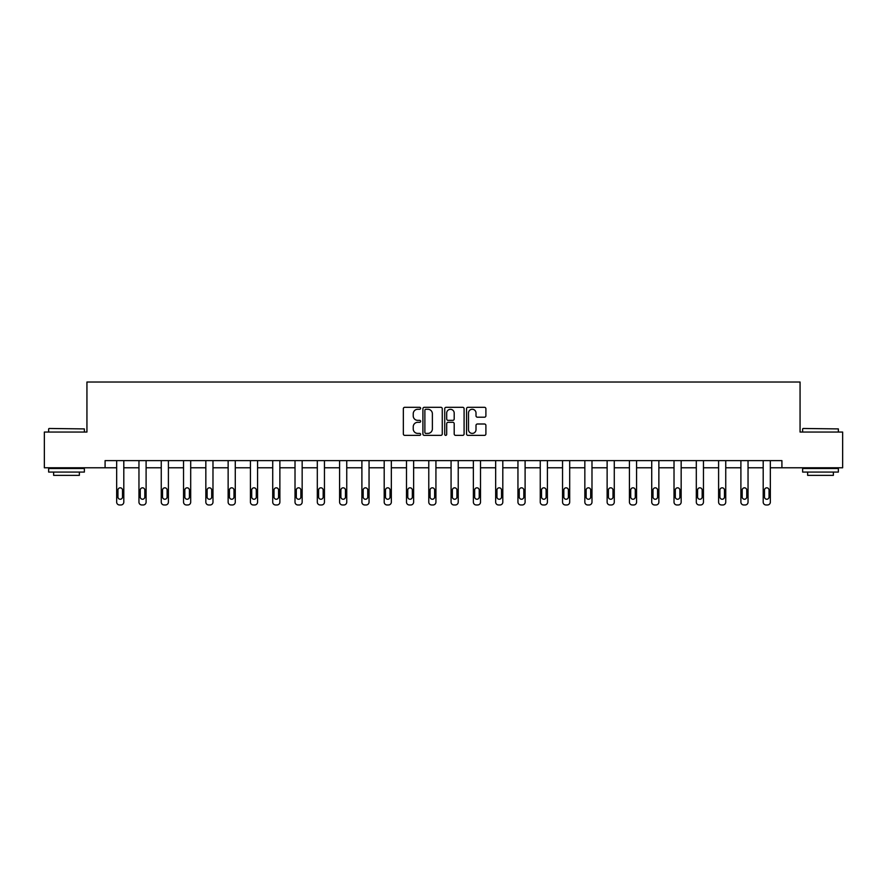 <?xml version="1.0" encoding="UTF-8"?>
<svg xmlns="http://www.w3.org/2000/svg" width="887" height="887" viewBox="0 0 887 887"><rect width="100%" height="100%" fill="white"/><g stroke="black" fill="none" stroke-linecap="round" stroke-linejoin="round"><path stroke-width="1.33" d="M420.638 408.286A0.987 0.987 0 0 0 419.651 407.31L404.749 407.31A1.408 1.408 0 0 0 403.341 408.707L403.341 433.965A1.408 1.408 0 0 0 404.749 435.362L419.651 435.362A0.987 0.987 0 0 0 420.638 434.375A0.987 0.987 0 0 0 419.651 433.399L417.722 433.399A4.49 4.49 0 0 1 413.231 428.909L413.231 426.802A4.49 4.49 0 0 1 417.722 422.312L419.651 422.312A0.987 0.987 0 0 0 420.638 421.336A0.987 0.987 0 0 0 419.651 420.349L417.722 420.349A4.49 4.49 0 0 1 413.231 415.859L413.231 413.763A4.49 4.49 0 0 1 417.722 409.273L419.651 409.273A0.987 0.987 0 0 0 420.638 408.286M484.49 417.2A1.408 1.408 0 0 0 485.899 415.792L485.899 408.707A1.408 1.408 0 0 0 484.49 407.31L467.948 407.31A1.408 1.408 0 0 0 466.54 408.707L466.54 433.965A1.408 1.408 0 0 0 467.948 435.362L484.49 435.362A1.408 1.408 0 0 0 485.899 433.965L485.899 425.405A1.408 1.408 0 0 0 484.49 423.997L477.417 423.997A1.408 1.408 0 0 0 476.009 425.405L476.009 429.641A3.748 3.748 0 0 1 472.261 433.399A3.748 3.748 0 0 1 468.502 429.641L468.502 413.02A3.748 3.748 0 0 1 472.261 409.273A3.748 3.748 0 0 1 476.009 413.02L476.009 415.792A1.408 1.408 0 0 0 477.417 417.2L484.49 417.2M105.087 467.782L44.35 467.782L44.35 432.058L86.937 432.058L86.937 382.031L800.063 382.031L800.063 432.058L842.65 432.058L842.65 467.782L781.913 467.782L781.913 460.63L105.087 460.63L105.087 467.782L116.663 467.782L116.663 502.109A2.861 2.861 0 0 0 119.523 504.969L120.954 504.969A2.861 2.861 0 0 0 123.803 502.109L123.803 467.782L138.96 467.782L138.96 502.109A2.861 2.861 0 0 0 141.82 504.969L143.239 504.969A2.861 2.861 0 0 0 146.1 502.109L146.1 467.782L161.257 467.782L161.257 502.109A2.861 2.861 0 0 0 164.106 504.969L165.536 504.969A2.861 2.861 0 0 0 168.397 502.109L168.397 467.782L183.542 467.782L183.542 502.109A2.861 2.861 0 0 0 186.403 504.969L187.833 504.969A2.861 2.861 0 0 0 190.694 502.109L190.694 467.782L205.839 467.782L205.839 502.109A2.861 2.861 0 0 0 208.7 504.969L210.13 504.969A2.861 2.861 0 0 0 212.98 502.109L212.98 467.782L228.136 467.782L228.136 502.109A2.861 2.861 0 0 0 230.997 504.969L232.416 504.969A2.861 2.861 0 0 0 235.277 502.109L235.277 467.782L250.422 467.782L250.422 502.109A2.861 2.861 0 0 0 253.283 504.969L254.713 504.969A2.861 2.861 0 0 0 257.574 502.109L257.574 467.782L272.719 467.782L272.719 502.109A2.861 2.861 0 0 0 275.58 504.969L277.01 504.969A2.861 2.861 0 0 0 279.871 502.109L279.871 467.782L295.016 467.782L295.016 502.109A2.861 2.861 0 0 0 297.877 504.969L299.307 504.969A2.861 2.861 0 0 0 302.157 502.109L302.157 467.782L317.313 467.782L317.313 502.109A2.861 2.861 0 0 0 320.163 504.969L321.593 504.969A2.861 2.861 0 0 0 324.454 502.109L324.454 467.782L339.599 467.782L339.599 502.109A2.861 2.861 0 0 0 342.46 504.969L343.89 504.969A2.861 2.861 0 0 0 346.75 502.109L346.75 467.782L361.896 467.782L361.896 502.109A2.861 2.861 0 0 0 364.757 504.969L366.187 504.969A2.861 2.861 0 0 0 369.047 502.109L369.047 467.782L384.193 467.782L384.193 502.109A2.861 2.861 0 0 0 387.054 504.969L388.484 504.969A2.861 2.861 0 0 0 391.333 502.109L391.333 467.782L406.49 467.782L406.49 502.109A2.861 2.861 0 0 0 409.339 504.969L410.77 504.969A2.861 2.861 0 0 0 413.63 502.109L413.63 467.782L428.776 467.782L428.776 502.109A2.861 2.861 0 0 0 431.636 504.969L433.067 504.969A2.861 2.861 0 0 0 435.927 502.109L435.927 467.782L451.073 467.782L451.073 502.109A2.861 2.861 0 0 0 453.933 504.969L455.364 504.969A2.861 2.861 0 0 0 458.224 502.109L458.224 467.782L473.37 467.782L473.37 502.109A2.861 2.861 0 0 0 476.23 504.969L477.661 504.969A2.861 2.861 0 0 0 480.51 502.109L480.51 467.782L495.667 467.782L495.667 502.109A2.861 2.861 0 0 0 498.516 504.969L499.946 504.969A2.861 2.861 0 0 0 502.807 502.109L502.807 467.782L517.953 467.782L517.953 502.109A2.861 2.861 0 0 0 520.813 504.969L522.243 504.969A2.861 2.861 0 0 0 525.104 502.109L525.104 467.782L540.25 467.782L540.25 502.109A2.861 2.861 0 0 0 543.11 504.969L544.54 504.969A2.861 2.861 0 0 0 547.401 502.109L547.401 467.782L562.546 467.782L562.546 502.109A2.861 2.861 0 0 0 565.407 504.969L566.837 504.969A2.861 2.861 0 0 0 569.687 502.109L569.687 467.782L584.843 467.782L584.843 502.109A2.861 2.861 0 0 0 587.693 504.969L589.123 504.969A2.861 2.861 0 0 0 591.984 502.109L591.984 467.782L607.129 467.782L607.129 502.109A2.861 2.861 0 0 0 609.99 504.969L611.42 504.969A2.861 2.861 0 0 0 614.281 502.109L614.281 467.782L629.426 467.782L629.426 502.109A2.861 2.861 0 0 0 632.287 504.969L633.717 504.969A2.861 2.861 0 0 0 636.578 502.109L636.578 467.782L651.723 467.782L651.723 502.109A2.861 2.861 0 0 0 654.584 504.969L656.003 504.969A2.861 2.861 0 0 0 658.864 502.109L658.864 467.782L674.02 467.782L674.02 502.109A2.861 2.861 0 0 0 676.87 504.969L678.3 504.969A2.861 2.861 0 0 0 681.161 502.109L681.161 467.782L696.306 467.782L696.306 502.109A2.861 2.861 0 0 0 699.167 504.969L700.597 504.969A2.861 2.861 0 0 0 703.458 502.109L703.458 467.782L718.603 467.782L718.603 502.109A2.861 2.861 0 0 0 721.464 504.969L722.894 504.969A2.861 2.861 0 0 0 725.743 502.109L725.743 467.782L740.9 467.782L740.9 502.109A2.861 2.861 0 0 0 743.761 504.969L745.18 504.969A2.861 2.861 0 0 0 748.04 502.109L748.04 467.782L763.197 467.782L763.197 502.109A2.861 2.861 0 0 0 766.046 504.969L767.477 504.969A2.861 2.861 0 0 0 770.337 502.109L770.337 467.782L781.913 467.782M442.269 408.707A1.408 1.408 0 0 0 440.872 407.31L424.319 407.31A1.408 1.408 0 0 0 422.911 408.707L422.911 433.965A1.408 1.408 0 0 0 424.319 435.362L440.872 435.362A1.408 1.408 0 0 0 442.269 433.965L442.269 408.707M446.128 407.31L462.681 407.31A1.408 1.408 0 0 1 464.089 408.707L464.089 433.965A1.408 1.408 0 0 1 462.681 435.362L455.596 435.362A1.408 1.408 0 0 1 454.199 433.965L454.199 423.72A1.408 1.408 0 0 0 452.791 422.312L448.09 422.312A1.408 1.408 0 0 0 446.693 423.72L446.693 434.375A0.987 0.987 0 0 1 445.706 435.362A0.987 0.987 0 0 1 444.731 434.375L444.731 408.707A1.408 1.408 0 0 1 446.128 407.31M425.86 409.273A0.987 0.987 0 0 0 424.873 410.249L424.873 432.412A0.987 0.987 0 0 0 425.86 433.399L427.889 433.399A4.49 4.49 0 0 0 432.379 428.909L432.379 413.763A4.49 4.49 0 0 0 427.889 409.273L425.86 409.273M454.199 413.098A3.748 3.748 0 0 0 450.441 409.339A3.748 3.748 0 0 0 446.693 413.098L446.693 418.952A1.408 1.408 0 0 0 448.09 420.349L452.791 420.349A1.408 1.408 0 0 0 454.199 418.952L454.199 413.098M117.949 496.964A2.284 2.284 0 0 0 120.233 499.248A2.284 2.284 0 0 0 122.517 496.964A2.284 2.284 0 0 1 120.233 499.248A2.284 2.284 0 0 1 117.949 496.964L117.949 490.101A2.284 2.284 0 0 1 120.233 487.817A2.284 2.284 0 0 1 122.517 490.101L122.517 496.964M123.803 460.63L123.803 502.109M116.663 460.63L116.663 502.109M119.523 504.969L120.954 504.969M49.062 428.476L84.365 428.909L49.062 428.476M66.503 472.072L48.641 472.072L48.641 468.491L84.365 468.491L84.365 472.072L66.503 472.072M79.364 472.072L79.364 475.354L53.641 475.354L53.641 472.072M803.068 428.476L838.359 428.909L803.068 428.476M820.497 472.072L802.635 472.072L802.635 468.491L838.359 468.491L838.359 472.072L820.497 472.072M833.359 472.072L833.359 475.354L807.636 475.354L807.636 472.072M140.246 496.964A2.284 2.284 0 0 0 142.53 499.248A2.284 2.284 0 0 0 144.814 496.964A2.284 2.284 0 0 1 142.53 499.248A2.284 2.284 0 0 1 140.246 496.964L140.246 490.101A2.284 2.284 0 0 1 142.53 487.817A2.284 2.284 0 0 1 144.814 490.101L144.814 496.964M162.543 496.964A2.284 2.284 0 0 0 164.827 499.248A2.284 2.284 0 0 0 167.111 496.964A2.284 2.284 0 0 1 164.827 499.248A2.284 2.284 0 0 1 162.543 496.964L162.543 490.101A2.284 2.284 0 0 1 164.827 487.817A2.284 2.284 0 0 1 167.111 490.101L167.111 496.964M146.1 460.63L146.1 502.109M138.96 460.63L138.96 502.109M141.82 504.969L143.239 504.969M168.397 460.63L168.397 502.109M161.257 460.63L161.257 502.109M164.106 504.969L165.536 504.969M184.829 496.964A2.284 2.284 0 0 0 187.113 499.248A2.284 2.284 0 0 0 189.408 496.964A2.284 2.284 0 0 1 187.113 499.248A2.284 2.284 0 0 1 184.829 496.964L184.829 490.101A2.284 2.284 0 0 1 187.113 487.817A2.284 2.284 0 0 1 189.408 490.101L189.408 496.964M207.126 496.964A2.284 2.284 0 0 0 209.41 499.248A2.284 2.284 0 0 0 211.694 496.964A2.284 2.284 0 0 1 209.41 499.248A2.284 2.284 0 0 1 207.126 496.964L207.126 490.101A2.284 2.284 0 0 1 209.41 487.817A2.284 2.284 0 0 1 211.694 490.101L211.694 496.964M229.423 496.964A2.284 2.284 0 0 0 231.707 499.248A2.284 2.284 0 0 0 233.991 496.964A2.284 2.284 0 0 1 231.707 499.248A2.284 2.284 0 0 1 229.423 496.964L229.423 490.101A2.284 2.284 0 0 1 231.707 487.817A2.284 2.284 0 0 1 233.991 490.101L233.991 496.964M190.694 460.63L190.694 502.109M183.542 460.63L183.542 502.109M186.403 504.969L187.833 504.969M212.98 460.63L212.98 502.109M205.839 460.63L205.839 502.109M208.7 504.969L210.13 504.969M235.277 460.63L235.277 502.109M228.136 460.63L228.136 502.109M230.997 504.969L232.416 504.969M251.708 496.964A2.284 2.284 0 0 0 254.004 499.248A2.284 2.284 0 0 0 256.288 496.964A2.284 2.284 0 0 1 254.004 499.248A2.284 2.284 0 0 1 251.708 496.964L251.708 490.101A2.284 2.284 0 0 1 254.004 487.817A2.284 2.284 0 0 1 256.288 490.101L256.288 496.964M257.574 460.63L257.574 502.109M250.422 460.63L250.422 502.109M253.283 504.969L254.713 504.969M274.005 496.964A2.284 2.284 0 0 0 276.289 499.248A2.284 2.284 0 0 0 278.585 496.964A2.284 2.284 0 0 1 276.289 499.248A2.284 2.284 0 0 1 274.005 496.964L274.005 490.101A2.284 2.284 0 0 1 276.289 487.817A2.284 2.284 0 0 1 278.585 490.101L278.585 496.964M279.871 460.63L279.871 502.109M272.719 460.63L272.719 502.109M275.58 504.969L277.01 504.969M296.302 496.964A2.284 2.284 0 0 0 298.586 499.248A2.284 2.284 0 0 0 300.87 496.964A2.284 2.284 0 0 1 298.586 499.248A2.284 2.284 0 0 1 296.302 496.964L296.302 490.101A2.284 2.284 0 0 1 298.586 487.817A2.284 2.284 0 0 1 300.87 490.101L300.87 496.964M302.157 460.63L302.157 502.109M295.016 460.63L295.016 502.109M297.877 504.969L299.307 504.969M318.599 496.964A2.284 2.284 0 0 0 320.883 499.248A2.284 2.284 0 0 0 323.167 496.964A2.284 2.284 0 0 1 320.883 499.248A2.284 2.284 0 0 1 318.599 496.964L318.599 490.101A2.284 2.284 0 0 1 320.883 487.817A2.284 2.284 0 0 1 323.167 490.101L323.167 496.964M324.454 460.63L324.454 502.109M317.313 460.63L317.313 502.109M320.163 504.969L321.593 504.969M340.885 496.964A2.284 2.284 0 0 0 343.18 499.248A2.284 2.284 0 0 0 345.464 496.964A2.284 2.284 0 0 1 343.18 499.248A2.284 2.284 0 0 1 340.885 496.964L340.885 490.101A2.284 2.284 0 0 1 343.18 487.817A2.284 2.284 0 0 1 345.464 490.101L345.464 496.964M346.75 460.63L346.75 502.109M339.599 460.63L339.599 502.109M342.46 504.969L343.89 504.969M363.182 496.964A2.284 2.284 0 0 0 365.466 499.248A2.284 2.284 0 0 0 367.761 496.964A2.284 2.284 0 0 1 365.466 499.248A2.284 2.284 0 0 1 363.182 496.964L363.182 490.101A2.284 2.284 0 0 1 365.466 487.817A2.284 2.284 0 0 1 367.761 490.101L367.761 496.964M369.047 460.63L369.047 502.109M361.896 460.63L361.896 502.109M364.757 504.969L366.187 504.969M385.479 496.964A2.284 2.284 0 0 0 387.763 499.248A2.284 2.284 0 0 0 390.047 496.964A2.284 2.284 0 0 1 387.763 499.248A2.284 2.284 0 0 1 385.479 496.964L385.479 490.101A2.284 2.284 0 0 1 387.763 487.817A2.284 2.284 0 0 1 390.047 490.101L390.047 496.964M391.333 460.63L391.333 502.109M384.193 460.63L384.193 502.109M387.054 504.969L388.484 504.969M407.776 496.964A2.284 2.284 0 0 0 410.06 499.248A2.284 2.284 0 0 0 412.344 496.964A2.284 2.284 0 0 1 410.06 499.248A2.284 2.284 0 0 1 407.776 496.964L407.776 490.101A2.284 2.284 0 0 1 410.06 487.817A2.284 2.284 0 0 1 412.344 490.101L412.344 496.964M413.63 460.63L413.63 502.109M406.49 460.63L406.49 502.109M409.339 504.969L410.77 504.969M430.062 496.964A2.284 2.284 0 0 0 432.357 499.248A2.284 2.284 0 0 0 434.641 496.964A2.284 2.284 0 0 1 432.357 499.248A2.284 2.284 0 0 1 430.062 496.964L430.062 490.101A2.284 2.284 0 0 1 432.357 487.817A2.284 2.284 0 0 1 434.641 490.101L434.641 496.964M435.927 460.63L435.927 502.109M428.776 460.63L428.776 502.109M431.636 504.969L433.067 504.969M452.359 496.964A2.284 2.284 0 0 0 454.643 499.248A2.284 2.284 0 0 0 456.938 496.964A2.284 2.284 0 0 1 454.643 499.248A2.284 2.284 0 0 1 452.359 496.964L452.359 490.101A2.284 2.284 0 0 1 454.643 487.817A2.284 2.284 0 0 1 456.938 490.101L456.938 496.964M458.224 460.63L458.224 502.109M451.073 460.63L451.073 502.109M453.933 504.969L455.364 504.969M474.656 496.964A2.284 2.284 0 0 0 476.94 499.248A2.284 2.284 0 0 0 479.224 496.964A2.284 2.284 0 0 1 476.94 499.248A2.284 2.284 0 0 1 474.656 496.964L474.656 490.101A2.284 2.284 0 0 1 476.94 487.817A2.284 2.284 0 0 1 479.224 490.101L479.224 496.964M480.51 460.63L480.51 502.109M473.37 460.63L473.37 502.109M476.23 504.969L477.661 504.969M496.953 496.964A2.284 2.284 0 0 0 499.237 499.248A2.284 2.284 0 0 0 501.521 496.964A2.284 2.284 0 0 1 499.237 499.248A2.284 2.284 0 0 1 496.953 496.964L496.953 490.101A2.284 2.284 0 0 1 499.237 487.817A2.284 2.284 0 0 1 501.521 490.101L501.521 496.964M502.807 460.63L502.807 502.109M495.667 460.63L495.667 502.109M498.516 504.969L499.946 504.969M519.239 496.964A2.284 2.284 0 0 0 521.534 499.248A2.284 2.284 0 0 0 523.818 496.964A2.284 2.284 0 0 1 521.534 499.248A2.284 2.284 0 0 1 519.239 496.964L519.239 490.101A2.284 2.284 0 0 1 521.534 487.817A2.284 2.284 0 0 1 523.818 490.101L523.818 496.964M525.104 460.63L525.104 502.109M517.953 460.63L517.953 502.109M520.813 504.969L522.243 504.969M541.536 496.964A2.284 2.284 0 0 0 543.82 499.248A2.284 2.284 0 0 0 546.115 496.964A2.284 2.284 0 0 1 543.82 499.248A2.284 2.284 0 0 1 541.536 496.964L541.536 490.101A2.284 2.284 0 0 1 543.82 487.817A2.284 2.284 0 0 1 546.115 490.101L546.115 496.964M547.401 460.63L547.401 502.109M540.25 460.63L540.25 502.109M543.11 504.969L544.54 504.969M563.833 496.964A2.284 2.284 0 0 0 566.117 499.248A2.284 2.284 0 0 0 568.401 496.964A2.284 2.284 0 0 1 566.117 499.248A2.284 2.284 0 0 1 563.833 496.964L563.833 490.101A2.284 2.284 0 0 1 566.117 487.817A2.284 2.284 0 0 1 568.401 490.101L568.401 496.964M569.687 460.63L569.687 502.109M562.546 460.63L562.546 502.109M565.407 504.969L566.837 504.969M586.13 496.964A2.284 2.284 0 0 0 588.414 499.248A2.284 2.284 0 0 0 590.698 496.964A2.284 2.284 0 0 1 588.414 499.248A2.284 2.284 0 0 1 586.13 496.964L586.13 490.101A2.284 2.284 0 0 1 588.414 487.817A2.284 2.284 0 0 1 590.698 490.101L590.698 496.964M591.984 460.63L591.984 502.109M584.843 460.63L584.843 502.109M587.693 504.969L589.123 504.969M608.415 496.964A2.284 2.284 0 0 0 610.711 499.248A2.284 2.284 0 0 0 612.995 496.964A2.284 2.284 0 0 1 610.711 499.248A2.284 2.284 0 0 1 608.415 496.964L608.415 490.101A2.284 2.284 0 0 1 610.711 487.817A2.284 2.284 0 0 1 612.995 490.101L612.995 496.964M614.281 460.63L614.281 502.109M607.129 460.63L607.129 502.109M609.99 504.969L611.42 504.969M630.712 496.964A2.284 2.284 0 0 0 632.996 499.248A2.284 2.284 0 0 0 635.292 496.964A2.284 2.284 0 0 1 632.996 499.248A2.284 2.284 0 0 1 630.712 496.964L630.712 490.101A2.284 2.284 0 0 1 632.996 487.817A2.284 2.284 0 0 1 635.292 490.101L635.292 496.964M636.578 460.63L636.578 502.109M629.426 460.63L629.426 502.109M632.287 504.969L633.717 504.969M653.009 496.964A2.284 2.284 0 0 0 655.293 499.248A2.284 2.284 0 0 0 657.577 496.964A2.284 2.284 0 0 1 655.293 499.248A2.284 2.284 0 0 1 653.009 496.964L653.009 490.101A2.284 2.284 0 0 1 655.293 487.817A2.284 2.284 0 0 1 657.577 490.101L657.577 496.964M658.864 460.63L658.864 502.109M651.723 460.63L651.723 502.109M654.584 504.969L656.003 504.969M675.306 496.964A2.284 2.284 0 0 0 677.59 499.248A2.284 2.284 0 0 0 679.874 496.964A2.284 2.284 0 0 1 677.59 499.248A2.284 2.284 0 0 1 675.306 496.964L675.306 490.101A2.284 2.284 0 0 1 677.59 487.817A2.284 2.284 0 0 1 679.874 490.101L679.874 496.964M681.161 460.63L681.161 502.109M674.02 460.63L674.02 502.109M676.87 504.969L678.3 504.969M697.592 496.964A2.284 2.284 0 0 0 699.887 499.248A2.284 2.284 0 0 0 702.171 496.964A2.284 2.284 0 0 1 699.887 499.248A2.284 2.284 0 0 1 697.592 496.964L697.592 490.101A2.284 2.284 0 0 1 699.887 487.817A2.284 2.284 0 0 1 702.171 490.101L702.171 496.964M703.458 460.63L703.458 502.109M696.306 460.63L696.306 502.109M699.167 504.969L700.597 504.969M719.889 496.964A2.284 2.284 0 0 0 722.173 499.248A2.284 2.284 0 0 0 724.457 496.964A2.284 2.284 0 0 1 722.173 499.248A2.284 2.284 0 0 1 719.889 496.964L719.889 490.101A2.284 2.284 0 0 1 722.173 487.817A2.284 2.284 0 0 1 724.457 490.101L724.457 496.964M725.743 460.63L725.743 502.109M718.603 460.63L718.603 502.109M721.464 504.969L722.894 504.969M742.186 496.964A2.284 2.284 0 0 0 744.47 499.248A2.284 2.284 0 0 0 746.754 496.964A2.284 2.284 0 0 1 744.47 499.248A2.284 2.284 0 0 1 742.186 496.964L742.186 490.101A2.284 2.284 0 0 1 744.47 487.817A2.284 2.284 0 0 1 746.754 490.101L746.754 496.964M748.04 460.63L748.04 502.109M740.9 460.63L740.9 502.109M743.761 504.969L745.18 504.969M764.483 496.964A2.284 2.284 0 0 0 766.767 499.248A2.284 2.284 0 0 0 769.051 496.964A2.284 2.284 0 0 1 766.767 499.248A2.284 2.284 0 0 1 764.483 496.964L764.483 490.101A2.284 2.284 0 0 1 766.767 487.817A2.284 2.284 0 0 1 769.051 490.101L769.051 496.964M770.337 460.63L770.337 502.109M763.197 460.63L763.197 502.109M766.046 504.969L767.477 504.969M48.641 432.058L48.641 428.909M56.779 468.491L56.779 467.782M76.215 468.491L76.215 467.782M84.365 432.058L84.365 428.909M802.635 432.058L802.635 428.909M810.785 468.491L810.785 467.782M830.221 468.491L830.221 467.782M838.359 432.058L838.359 428.909"/></g></svg>

